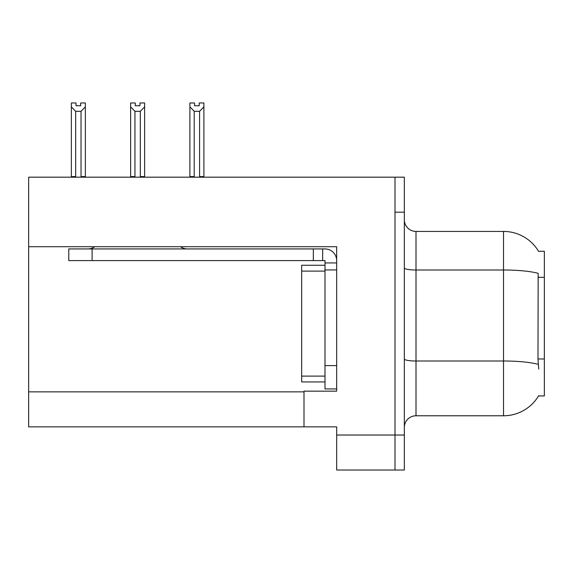 <?xml version="1.0" encoding="UTF-8"?>
<svg xmlns="http://www.w3.org/2000/svg" width="573" height="573" viewBox="0 0 573 573"><rect width="100%" height="100%" fill="white"/><g stroke="black" fill="none" stroke-linecap="round" stroke-linejoin="round"><path stroke-width="0.86" d="M28.65 246.712L336.673 246.712L336.673 365.603L324.998 365.603L324.998 388.938L336.673 388.938L336.673 365.603L336.673 391.158L303.998 391.158L303.998 426.856L28.65 426.856L28.65 177.179L395.005 177.179L395.005 470.032L336.673 470.032L336.673 435.029L395.005 435.029L395.005 470.032L404.337 470.032L404.337 435.029L395.005 435.029L395.005 212.182L404.337 212.182L404.337 435.029M303.998 426.856L336.673 426.856L336.673 435.029M538.742 369.105L537.99 358.97L538.162 273.335A40.833 7.091 180 0 0 503.517 269.998L503.517 231.428A40.833 40.833 0 0 1 538.62 251.411A40.833 40.833 0 0 0 503.517 231.428A40.833 40.833 0 0 1 538.534 251.268L544.35 251.268L544.35 395.943L538.534 395.943L538.742 395.592A40.833 40.833 0 0 1 503.517 415.776L416.005 415.776A11.668 11.668 0 0 0 404.337 427.444M395.005 177.179L404.337 177.179L404.337 212.182M538.534 251.268A40.833 40.833 0 0 0 503.517 231.428L416.005 231.428A11.668 11.668 0 0 1 404.337 219.76A11.668 11.668 0 0 0 416.005 231.428L416.005 415.776M199.225 105.74L194.562 105.74L199.225 105.74L199.225 102.968L203.895 102.968L203.895 106.85L199.576 111.305L194.211 111.305L194.211 176.591L193.638 177.179M200.149 177.179L199.576 176.591L199.576 111.305M199.576 176.591L203.895 176.591L203.895 177.179L203.895 106.85M194.211 111.305L189.892 106.85L189.892 102.968L194.562 102.968L194.562 105.74M194.211 176.591L189.892 176.591L189.892 177.179M189.892 106.85L189.892 176.591L189.892 106.85M140.879 177.179L140.306 176.591L140.306 111.305L134.942 111.305L134.942 176.591L134.369 177.179M135.292 105.74L139.955 105.74L135.292 105.74L135.292 102.968L130.623 102.968L130.623 177.179M139.955 105.74L139.955 102.968L144.625 102.968L144.625 176.591L140.306 176.591M144.625 106.85L140.306 111.305M134.942 111.305L130.623 106.85L130.623 176.591L134.942 176.591M144.625 176.591L144.625 177.179M80.686 105.74L76.023 105.74L80.686 105.74L80.686 102.968L85.356 102.968L85.356 106.85L81.037 111.305L75.672 111.305L75.672 176.591L71.353 176.591L71.353 177.179M75.672 111.305L71.353 106.85L71.353 102.968L76.023 102.968L76.023 105.74M75.672 176.591L75.099 177.179M71.353 106.85L71.353 176.591M85.356 106.85L85.356 176.591L81.037 176.591L81.037 111.305M81.61 177.179L81.037 176.591M85.356 176.591L85.356 177.179M130.623 106.85L130.623 176.591M336.673 269.933L324.998 269.933L325.006 265.263L301.67 265.263L301.67 381.94L324.998 381.94M94.76 246.712A11.668 11.668 0 0 1 87.92 248.933M180.488 246.712A11.668 11.668 0 0 0 187.328 248.933M336.673 262.935L324.998 262.935L324.998 260.6L68.781 260.6L68.781 248.933L324.998 248.933A11.668 11.668 0 0 1 336.666 260.608M324.998 388.938L336.673 388.938M322.663 260.6L322.663 248.933M324.998 365.603L324.998 262.935M313.331 260.6L313.331 248.933M28.65 391.86L303.998 391.86M544.35 277.296L537.99 277.296M544.35 358.97L537.99 358.97M503.517 415.776L503.517 269.998L416.005 269.998A11.668 2.027 -0 0 1 404.337 267.971M538.283 364.371A40.833 7.091 180 0 0 503.517 361.004L416.005 361.004A11.668 2.027 0 0 1 404.337 358.977M301.67 376.103L324.998 376.103M301.67 271.101L324.998 271.101M92.117 260.6L92.117 248.933"/></g></svg>
